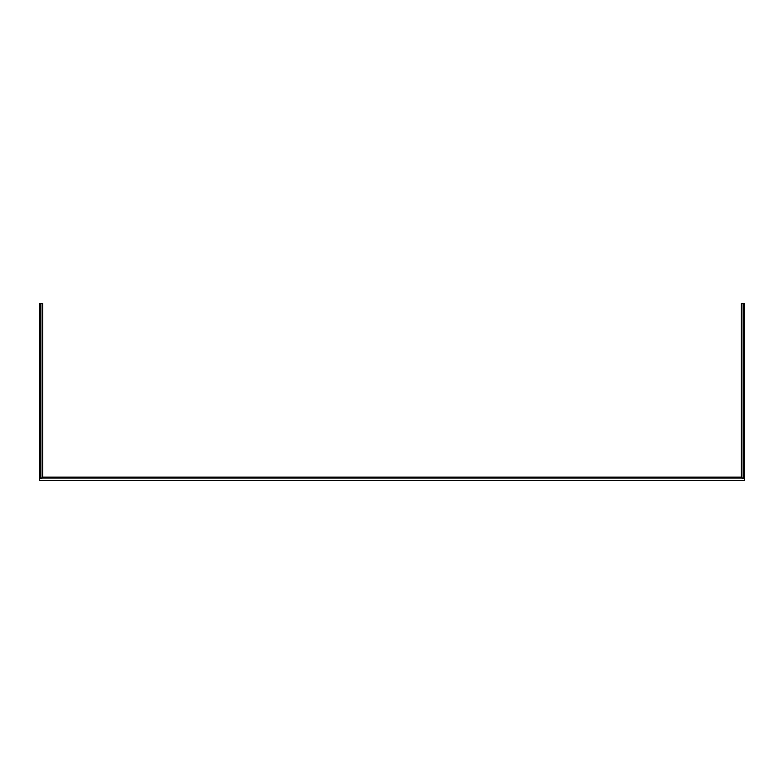 <?xml version="1.0" encoding="UTF-8"?>
<svg xmlns="http://www.w3.org/2000/svg" width="784" height="784" viewBox="0 0 784 784"><rect width="100%" height="100%" fill="white"/><g stroke="black" fill="none" stroke-linecap="round" stroke-linejoin="round"><path stroke-width="1.18" d="M741.292 303.359L744.8 303.359L744.8 480.641L39.2 480.641L39.2 303.359L42.708 303.359L42.708 477.133L741.292 477.133L741.292 303.359M40.954 303.359L40.954 478.887L743.046 478.887L743.046 303.359M42.708 477.133L40.954 478.887M741.292 477.133L743.046 478.887"/></g></svg>
